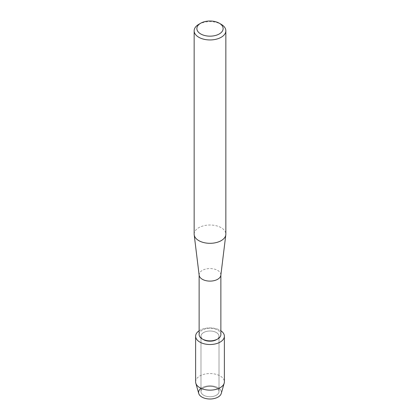 <?xml version="1.0" encoding="UTF-8"?>
<svg xmlns="http://www.w3.org/2000/svg" width="420" height="420" viewBox="0 0 420 420"><rect width="100%" height="100%" fill="white"/><g stroke="black" fill="none" stroke-linecap="round" stroke-linejoin="round"><path stroke-width="0.32" stroke-dasharray="2.1 1.58" d="M216.374 395.22A9.014 5.203 180 0 1 206.551 396.349A9.014 5.203 180 0 1 200.986 391.54A9.014 5.203 180 0 1 203.627 387.865A9.014 5.203 180 0 1 213.449 386.736A9.014 5.203 180 0 1 219.014 391.54A9.014 5.203 180 0 1 216.374 395.22A9.014 5.203 180 0 1 206.551 396.349A9.014 5.203 180 0 1 200.986 391.54A9.014 5.203 180 0 1 203.627 387.865A9.014 5.203 180 0 1 213.449 386.736A9.014 5.203 180 0 1 219.014 391.54A9.014 5.203 180 0 1 216.374 395.22M200.986 388.374A11.413 6.589 180 0 1 201.931 387.755A11.413 6.589 180 0 1 218.069 387.755A11.413 6.589 180 0 1 218.069 397.073M216.374 339.89A9.014 5.203 180 0 1 206.551 341.019A9.014 5.203 180 0 1 200.986 336.215A9.014 5.203 180 0 1 203.627 332.535A9.014 5.203 180 0 1 213.449 331.406A9.014 5.203 180 0 1 219.014 336.215A9.014 5.203 180 0 1 216.374 339.89A9.014 5.203 180 0 1 206.551 341.019A9.014 5.203 180 0 1 200.986 336.215A9.014 5.203 180 0 1 203.627 332.535A9.014 5.203 180 0 1 213.449 331.406A9.014 5.203 180 0 1 219.014 336.215A9.014 5.203 180 0 1 216.374 339.89M199.133 334.556A10.867 6.274 180 0 1 202.314 330.12A10.867 6.274 180 0 1 214.158 328.76A10.867 6.274 180 0 1 220.868 334.556M199.133 330.776A14.38 8.3 180 0 1 199.831 330.346A14.38 8.3 180 0 1 220.868 330.776A14.38 8.3 180 0 0 199.831 330.346A14.38 8.3 180 0 0 199.133 330.776M199.159 275.279A10.867 6.274 180 0 1 199.133 274.832A10.867 6.274 180 0 1 202.314 270.396A10.867 6.274 180 0 1 214.158 269.036A10.867 6.274 180 0 1 220.868 274.832A10.867 6.274 180 0 1 220.841 275.279M194.15 234.161A15.85 9.151 180 0 1 198.791 227.692A15.85 9.151 180 0 1 216.064 225.708A15.85 9.151 180 0 1 225.85 234.161M198.791 24.329A15.85 9.151 180 0 1 221.209 24.329M198.739 393.482A11.413 6.589 180 0 1 201.931 387.755A11.413 6.589 180 0 1 215.208 386.552A11.413 6.589 180 0 1 221.261 393.482M195.62 381.838A14.38 8.3 180 0 1 199.831 375.968A14.38 8.3 180 0 1 215.502 374.173A14.38 8.3 180 0 1 224.38 381.838M200.986 391.54L200.986 336.215L200.986 391.54M219.014 391.54L219.014 336.215L219.014 391.54"/><path stroke-width="0.63" d="M224.38 336.215A14.38 8.3 180 0 1 220.169 342.085A14.38 8.3 180 0 0 220.868 330.776A14.38 8.3 180 0 1 224.38 336.215L224.38 381.838A14.38 8.3 180 0 1 224.185 383.182L221.261 393.482A11.413 6.589 180 0 1 218.069 397.073A11.413 6.589 180 0 1 202.451 397.357A11.413 6.589 180 0 1 200.986 388.374M220.868 275.058L220.868 334.556A10.867 6.274 180 0 1 217.686 338.998A10.867 6.274 180 0 1 205.842 340.358A10.867 6.274 180 0 1 199.133 334.556L199.133 275.058M220.169 342.085A14.38 8.3 180 0 1 200.203 342.29A14.38 8.3 180 0 1 199.133 330.776A14.38 8.3 180 0 0 195.62 336.215A14.38 8.3 180 0 0 204.498 343.88A14.38 8.3 180 0 0 220.169 342.085M219.287 23.221L221.209 24.329A15.85 9.151 180 0 1 225.85 30.802L225.85 234.161A15.85 9.151 180 0 1 225.808 234.811L220.841 275.279A10.867 6.274 180 0 1 217.686 279.274A10.867 6.274 180 0 1 206.199 280.712A10.867 6.274 180 0 1 199.159 275.279L194.192 234.811A15.85 9.151 180 0 1 194.15 234.161L194.15 30.802A15.85 9.151 180 0 1 198.791 24.329L200.713 23.221A13.13 7.581 180 0 1 219.287 23.221A13.13 7.581 180 0 1 219.287 33.941A13.13 7.581 180 0 1 200.713 33.941A13.13 7.581 180 0 1 200.713 23.221L198.791 24.329M225.808 234.811A15.85 9.151 180 0 1 221.209 240.634A15.85 9.151 180 0 1 204.456 242.734A15.85 9.151 180 0 1 194.192 234.811M225.85 30.802A15.85 9.151 180 0 1 221.209 37.27A15.85 9.151 180 0 1 203.936 39.254A15.85 9.151 180 0 1 194.15 30.802M224.185 383.182A14.38 8.3 180 0 1 220.169 387.707A14.38 8.3 180 0 1 205.595 389.744A14.38 8.3 180 0 1 195.815 383.182A14.38 8.3 180 0 1 195.62 381.838L195.62 336.215M218.069 397.073A11.413 6.589 180 0 1 206.504 398.685A11.413 6.589 180 0 1 198.739 393.482L195.815 383.182"/></g></svg>
